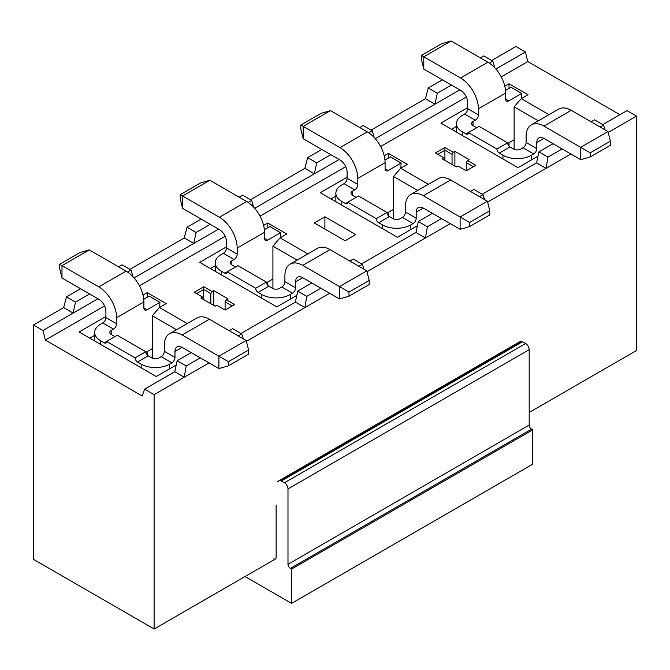<?xml version="1.0" encoding="UTF-8"?>
<svg xmlns="http://www.w3.org/2000/svg" width="670" height="670" viewBox="0 0 670 670"><rect width="100%" height="100%" fill="white"/><g stroke="black" fill="none" stroke-linecap="round" stroke-linejoin="round"><path stroke-width="1" d="M456.463 132.099L456.463 123.582A20.142 11.633 -0 0 1 462.367 115.357L464.62 114.051A4.363 2.521 120 0 0 467.71 108.708L467.71 102.677A10.075 5.812 60 0 0 460.583 90.341L423.792 69.094L421.413 59.504L421.413 55.392L441.597 43.743L451.086 40.996L423.792 56.757L421.413 55.392M505.548 90.425L511.034 87.259L521.712 93.423L521.478 98.498M509.962 146.948L499.284 153.12A3.358 1.935 60 0 1 496.906 149.008L468.422 132.56A3.358 1.935 60 0 1 467.727 134.092A3.358 1.935 60 0 1 466.044 133.925L479.1 126.387L507.592 142.836A3.358 1.935 -120 0 0 509.962 146.948L513.647 149.075A5.033 2.906 -0 0 0 520.766 149.075L523.019 147.768A4.363 2.521 120 0 0 526.109 142.425L536.787 148.598L536.787 142.559A10.075 5.812 60 0 1 538.881 137.953A10.075 5.812 60 0 1 543.914 138.447L580.714 159.695L580.714 147.358L590.203 152.844L590.203 156.956L580.714 159.695M531.327 124.871L558.621 109.109A25.184 14.539 60 0 1 571.217 110.349L608.008 131.596L580.714 147.358L543.914 126.111A25.184 14.539 -120 0 0 531.327 124.871A25.184 14.539 -120 0 0 526.109 136.395L526.109 142.425M499.284 153.12L502.961 155.239A20.142 11.633 -0 0 0 531.452 155.239L533.705 153.941L523.019 147.768M456.463 123.582A20.142 11.633 -0 0 0 462.367 131.806L466.044 133.925M473.045 125.633L473.045 121.521A5.033 2.906 -0 0 0 471.571 123.582A5.033 2.906 -0 0 0 473.045 125.633L476.73 127.761M508.781 100.894A4.363 2.521 -60 0 1 506.595 101.111A4.363 2.521 -60 0 1 505.691 99.11L508.781 100.894L521.712 93.423M451.086 40.996L487.886 62.243A25.184 14.539 60 0 1 505.691 93.08L505.691 99.11M467.71 108.708L478.388 114.88L478.388 108.842A25.184 14.539 -120 0 0 460.583 78.005L423.792 56.757L423.792 69.094M478.388 114.88A4.363 2.521 -60 0 1 475.306 120.223L464.62 114.051M473.045 121.521L475.306 120.223M514.116 139.754L507.651 143.489M536.787 148.598A4.363 2.521 -60 0 1 533.705 153.941M496.906 149.008L507.592 142.836M590.203 156.956L610.387 145.306L610.387 141.194L590.203 152.844M608.008 131.596L610.387 141.194M509.016 88.423L509.016 83.767L528.01 94.73L521.243 98.632L548.998 114.662M600.102 127.032L603.544 125.039L605.169 129.955M591.041 121.798L594.483 119.813L603.544 125.039M570.857 154.008L546.05 168.329L536.553 162.852L538.931 151.881L553.052 143.723M538.931 151.881L547.985 157.115L562.113 148.958M375.259 138.648L434.947 104.185L437.317 93.222L428.256 87.988L442.384 79.831M437.317 93.222L451.446 85.065M489.368 63.173L492.869 61.146L483.815 55.92L480.373 57.905M335.863 201.729L335.863 193.211A20.142 11.633 -0 0 1 341.767 184.987L344.02 183.68A4.363 2.521 120 0 0 347.11 178.337L347.11 172.307A10.075 5.812 60 0 0 339.983 159.971L303.192 138.724L300.813 129.134L300.813 125.022L320.997 113.364L330.486 110.625L303.192 126.387L300.813 125.022M384.949 160.055L390.434 156.889L401.112 163.053L400.878 168.128M389.362 216.578L378.684 222.742A3.358 1.935 60 0 1 376.305 218.629L347.822 202.181A3.358 1.935 60 0 1 347.127 203.722A3.358 1.935 60 0 1 345.444 203.554L358.5 196.017L386.992 212.465A3.358 1.935 -120 0 0 389.362 216.578L393.047 218.705A5.033 2.906 -0 0 0 400.166 218.705L402.419 217.398A4.363 2.521 120 0 0 405.509 212.055L416.187 218.219L416.187 212.189A10.075 5.812 60 0 1 418.281 207.583A10.075 5.812 60 0 1 423.314 208.077L460.114 229.324L460.114 216.988L469.603 222.474L469.603 226.586L460.114 229.324M410.727 194.493L438.021 178.731A25.184 14.539 60 0 1 450.617 179.979L487.408 201.226L460.114 216.988L423.314 195.74A25.184 14.539 -120 0 0 410.727 194.493A25.184 14.539 -120 0 0 405.509 206.025L405.509 212.055M378.684 222.742L382.361 224.869A20.142 11.633 -0 0 0 410.852 224.869L413.105 223.571L402.419 217.398M335.863 193.211A20.142 11.633 -0 0 0 341.767 201.427L345.444 203.554M352.445 195.263L352.445 191.151A5.033 2.906 -0 0 0 350.971 193.211A5.033 2.906 -0 0 0 352.445 195.263L356.13 197.39M388.181 170.523A4.363 2.521 -60 0 1 385.995 170.741A4.363 2.521 -60 0 1 385.091 168.739L388.181 170.523L401.112 163.053M330.486 110.625L367.286 131.873A25.184 14.539 60 0 1 385.091 162.709L385.091 168.739M347.11 178.337L357.788 184.501L357.788 178.471A25.184 14.539 -120 0 0 339.983 147.635L303.192 126.387L303.192 138.724M357.788 184.501A4.363 2.521 -60 0 1 354.706 189.853L344.02 183.68M352.445 191.151L354.706 189.853M393.516 209.383L387.051 213.119M416.187 218.219A4.363 2.521 -60 0 1 413.105 223.571M376.305 218.629L386.992 212.465M469.603 226.586L489.787 214.928L489.787 210.816L469.603 222.474M487.408 201.226L489.787 210.816M388.416 158.053L388.416 153.388L407.41 164.359L400.643 168.262L428.398 184.292M479.502 196.653L482.944 194.668L484.569 199.585M470.441 191.427L473.883 189.434L482.944 194.668M450.257 223.638L425.45 237.959L415.953 232.473L418.331 221.51L432.452 213.353M418.331 221.51L427.385 226.745L441.513 218.588M254.659 208.278L314.347 173.815L316.717 162.852L307.656 157.618L321.784 149.46M316.717 162.852L330.846 154.695M368.768 132.794L372.269 130.776L363.215 125.541L359.773 127.535M215.263 271.35L215.263 262.833A20.142 11.633 -0 0 1 221.167 254.608L223.42 253.31A4.363 2.521 120 0 0 226.51 247.967L226.51 241.937A10.075 5.812 60 0 0 219.383 229.601L182.592 208.353L180.213 198.756L180.213 194.643L200.397 182.994L209.886 180.255L182.592 196.017L180.213 194.643M264.349 229.676L269.834 226.51L280.512 232.683L280.278 237.758M268.762 286.207L258.084 292.371A3.358 1.935 60 0 1 255.706 288.259L227.222 271.811A3.358 1.935 60 0 1 226.527 273.352A3.358 1.935 60 0 1 224.844 273.184L237.9 265.647L266.392 282.095A3.358 1.935 -120 0 0 268.762 286.207L272.447 288.326A5.033 2.906 -0 0 0 279.566 288.326L281.819 287.028A4.363 2.521 120 0 0 284.909 281.685L295.587 287.849L295.587 281.819A10.075 5.812 60 0 1 297.681 277.204A10.075 5.812 60 0 1 302.714 277.707L339.514 298.954L339.514 286.618L349.003 292.095L349.003 296.207L339.514 298.954M290.127 264.122L317.421 248.361A25.184 14.539 60 0 1 330.017 249.609L366.808 270.856L339.514 286.618L302.714 265.37A25.184 14.539 -120 0 0 290.127 264.122A25.184 14.539 -120 0 0 284.909 275.646L284.909 281.685M258.084 292.371L261.761 294.498A20.142 11.633 -0 0 0 290.252 294.498L292.505 293.192L281.819 287.028M215.263 262.833A20.142 11.633 -0 0 0 221.167 271.057L224.844 273.184M231.845 264.893L231.845 260.781A5.033 2.906 -0 0 0 230.371 262.833A5.033 2.906 -0 0 0 231.845 264.893L235.53 267.012M267.581 240.153A4.363 2.521 -60 0 1 265.395 240.371A4.363 2.521 -60 0 1 264.491 238.369L267.581 240.153L280.512 232.683M209.886 180.255L246.686 201.502A25.184 14.539 60 0 1 264.491 232.339L264.491 238.369M226.51 247.967L237.188 254.131L237.188 248.101A25.184 14.539 -120 0 0 219.383 217.264L182.592 196.017L182.592 208.353M237.188 254.131A4.363 2.521 -60 0 1 234.106 259.474L223.42 253.31M231.845 260.781L234.106 259.474M272.916 279.013L266.451 282.74M295.587 287.849A4.363 2.521 -60 0 1 292.505 293.192M255.706 288.259L266.392 282.095M349.003 296.207L369.187 284.557L369.187 280.445L349.003 292.095M366.808 270.856L369.187 280.445M267.816 227.683L267.816 223.018L286.81 233.981L280.043 237.892L307.798 253.913M358.902 266.283L362.344 264.298L363.969 269.214M349.841 261.057L353.283 259.064L362.344 264.298M329.657 293.259L304.85 307.589L295.353 302.103L297.731 291.14L311.852 282.983M297.731 291.14L306.785 296.366L320.913 288.217M134.059 277.899L193.747 243.445L196.117 232.473L187.056 227.247L201.184 219.09M196.117 232.473L210.246 224.324M248.168 202.424L251.669 200.405L242.615 195.171L239.173 197.156M238.302 335.913L241.744 333.928L243.369 338.836M229.241 330.678L232.683 328.694L241.744 333.928M209.057 362.889L154.1 394.622L144.603 389.136L174.753 371.733L177.131 360.77L186.185 365.996L200.313 357.839L182.114 347.336A10.075 5.812 60 0 0 177.081 346.834A10.075 5.812 60 0 0 174.987 351.449L182.114 347.336M177.131 360.77L191.252 352.613M97.954 298.745L73.147 313.066L63.65 307.589L33.5 324.992L42.997 330.478L73.147 313.066L75.517 302.103L89.646 293.946L61.992 277.983L59.613 268.385L59.613 264.273L79.797 252.624L89.286 249.885L61.992 265.647L59.613 264.273M75.517 302.103L66.456 296.869L80.584 288.72M127.568 272.053L131.069 270.027L122.015 264.801L118.573 266.786M147.216 297.304L147.216 292.648L166.21 303.611L159.443 307.522L187.198 323.543M176.21 364.999L156.236 376.532L79.085 331.985L105.91 316.491M459.754 89.864L434.947 104.185L425.45 98.699L428.256 87.988M371.088 130.089L425.45 98.699M608.218 132.434L636.5 116.111L627.003 110.625L602.791 124.603M339.154 159.494L314.347 173.815L304.85 168.329L307.656 157.618M250.488 199.719L304.85 168.329M536.553 162.852L482.191 194.233M547.985 157.115L546.05 168.329L487.618 202.064M218.554 229.115L193.747 243.445L184.25 237.959L187.056 227.247M129.888 269.348L184.25 237.959M415.953 232.473L361.591 263.863M427.385 226.745L425.45 237.959L367.018 271.693M295.353 302.103L240.991 333.493M306.785 296.366L304.85 307.589L246.418 341.323M636.5 116.111L636.5 350.494L529.191 412.444M491.688 60.459L515.9 46.481L525.397 51.967L527.767 61.556L501.227 76.882M619.884 114.737L527.767 61.556M33.5 324.992L33.5 559.375L154.1 629.004L275.177 559.098M154.1 394.622L154.1 629.004M144.603 389.136L142.233 395.995L45.367 340.067L42.997 330.478M267.816 285.428L267.816 281.953M215.263 265.697L210.363 268.519M296.81 295.37L276.836 306.902L199.685 262.355L226.51 246.87M263.611 225.447L267.816 223.018M466.337 97.033L380.627 146.512M345.737 166.654L260.027 216.142M225.137 236.284L139.427 285.772M104.537 305.914L45.367 340.067M495.859 69.018L525.397 51.967M225.087 310.051L225.087 301.827L226.267 299.775L234.575 304.574L225.087 310.051L216.77 305.252L215.112 306.215L200.866 297.991L202.533 297.036L194.225 292.237L203.714 286.752L212.03 291.55L210.841 293.602L203.714 289.49L196.595 293.602M226.267 299.775L227.934 298.812L213.688 290.587L212.03 291.55M538.01 156.11L518.036 167.642L440.885 123.096L467.71 107.61M504.812 86.187L509.016 83.767M417.41 225.74L397.436 237.272L320.285 192.726L347.11 177.24M384.212 155.817L388.416 153.388M143.011 295.076L147.216 292.648M314.23 222.951L345.092 240.765L355.77 234.601L324.908 216.778L314.23 222.951M473.405 166.688L466.286 162.576L467.467 160.515L475.775 165.314L466.286 170.8L457.97 166.001L456.312 166.964L442.066 158.74L443.733 157.777L435.425 152.978L444.913 147.501L453.23 152.291L452.041 154.351L444.913 150.239L437.795 154.351M467.467 160.515L469.134 159.561L454.888 151.336L453.23 152.291M466.286 170.8L466.286 162.576M452.041 164.493L452.041 154.351M444.913 160.381L444.913 147.501M272.916 288.569L272.916 246.116L297.12 260.086M393.516 218.939L393.516 176.486L417.72 190.456M388.416 215.799L388.416 212.331M335.863 196.067L330.963 198.898M514.116 149.318L514.116 106.857L538.32 120.826M509.016 146.169L509.016 142.702M456.463 126.437L451.563 129.268M454.888 166.135L454.888 151.336M444.913 158.463L443.733 157.777M280.043 237.892L272.916 246.116M400.643 168.262L393.516 176.486M521.243 98.632L514.116 106.857M147.216 355.058L147.216 351.583M94.663 335.318L89.763 338.149M152.316 358.199L152.316 315.738L176.52 329.715M159.443 307.522L152.316 315.738M203.714 299.632L203.714 286.752M210.841 303.745L210.841 293.602M213.688 305.394L213.688 290.587M232.205 305.939L225.087 301.827M203.714 297.715L202.533 297.036M324.908 216.778L324.908 229.115M174.753 371.733L184.25 377.21L186.185 365.996M63.65 307.589L66.456 296.869M131.069 270.027L133.012 276.743M251.669 200.405L253.612 207.114M372.269 130.776L374.212 137.484M492.869 61.146L494.812 67.854M228.403 365.837L248.587 354.187L248.587 350.075L228.403 361.725L228.403 365.837L218.914 368.575L200.313 357.839M94.663 340.98L94.663 332.462A20.142 11.633 -0 0 1 100.567 324.238L102.82 322.94A4.363 2.521 120 0 0 105.91 317.588L105.91 311.558A10.075 5.812 60 0 0 98.783 299.222L89.646 293.946M148.162 355.829L137.484 362.001A3.358 1.935 60 0 1 135.106 357.889L106.622 341.44A3.358 1.935 60 0 1 105.927 342.981A3.358 1.935 60 0 1 104.244 342.814L117.3 335.276L145.792 351.716A3.358 1.935 -120 0 0 148.162 355.829L151.847 357.956A5.033 2.906 -0 0 0 158.966 357.956L161.219 356.658A4.363 2.521 120 0 0 164.309 351.306L174.987 357.478L174.987 351.449M218.914 368.575L218.914 356.239L182.114 335A25.184 14.539 -120 0 0 169.527 333.752A25.184 14.539 -120 0 0 164.309 345.276L164.309 351.306M143.748 299.306L149.234 296.14L159.912 302.312L159.678 307.379M94.663 332.462A20.142 11.633 -0 0 0 100.567 340.687L104.244 342.814M137.484 362.001L141.161 364.128A20.142 11.633 -0 0 0 169.652 364.128L171.905 362.822L161.219 356.658M111.245 334.523L111.245 330.411A5.033 2.906 -0 0 0 109.771 332.462A5.033 2.906 -0 0 0 111.245 334.523L114.93 336.642M146.981 309.783A4.363 2.521 -60 0 1 144.795 309.992A4.363 2.521 -60 0 1 143.891 307.999L146.981 309.783L159.912 302.312M89.286 249.885L126.086 271.124A25.184 14.539 60 0 1 143.891 301.969L143.891 307.999M105.91 317.588L116.588 323.761L116.588 317.731A25.184 14.539 -120 0 0 98.783 286.886L61.992 265.647L61.992 277.983M116.588 323.761A4.363 2.521 -60 0 1 113.506 329.104L102.82 322.94M111.245 330.411L113.506 329.104M152.316 348.635L145.851 352.37M174.987 357.478A4.363 2.521 -60 0 1 171.905 362.822M135.106 357.889L145.792 351.716M169.527 333.752L196.821 317.99A25.184 14.539 60 0 1 209.417 319.238L246.208 340.477L218.914 356.239L228.403 361.725M246.208 340.477L248.587 350.075M245.027 576.51L291.559 603.369L532.759 464.117L532.759 429.847L531.57 429.16A3.358 1.935 60 0 1 529.191 425.048L529.191 349.665A5.033 2.906 -120 0 0 525.632 343.501L522.55 341.717A3.358 1.935 -120 0 0 521.252 341.415A22.738 13.124 -120 0 0 518.647 342.345L277.447 481.604A22.738 13.124 -120 0 1 280.052 480.666L521.252 341.415M291.559 603.369L291.559 569.106L532.759 429.847M291.559 569.106L290.37 568.42A3.358 1.935 60 0 1 287.991 564.308L287.991 488.924A5.033 2.906 -120 0 0 284.432 482.752L281.35 480.976A3.358 1.935 -120 0 0 280.052 480.666M276.124 505.373L276.124 557.457A3.358 1.935 60 0 1 275.429 558.989A3.358 1.935 60 0 1 273.754 558.822M502.961 155.239L502.961 158.941M462.367 135.508L462.367 131.806M531.452 159.904L531.452 155.239M505.691 93.08L478.388 108.842M536.787 142.559L543.914 138.447M543.914 126.111L571.217 110.349M487.886 62.243L460.583 78.005M382.361 224.869L382.361 228.571M341.767 205.129L341.767 201.427M410.852 229.525L410.852 224.869M385.091 162.709L357.788 178.471M416.187 212.189L423.314 208.077M423.314 195.74L450.617 179.979M367.286 131.873L339.983 147.635M261.761 294.498L261.761 298.2M221.167 274.759L221.167 271.057M290.252 299.155L290.252 294.498M264.491 232.339L237.188 248.101M295.587 281.819L302.714 277.707M302.714 265.37L330.017 249.609M246.686 201.502L219.383 217.264M100.567 344.388L100.567 340.687M141.161 364.128L141.161 367.822M143.891 301.969L116.588 317.731M169.652 368.785L169.652 364.128M182.114 335L209.417 319.238M126.086 271.124L98.783 286.886M290.37 568.42L531.57 429.16M287.991 564.308L529.191 425.048M287.991 488.924L529.191 349.665M284.432 482.752L525.632 343.501M281.35 480.976L522.55 341.717"/></g></svg>

